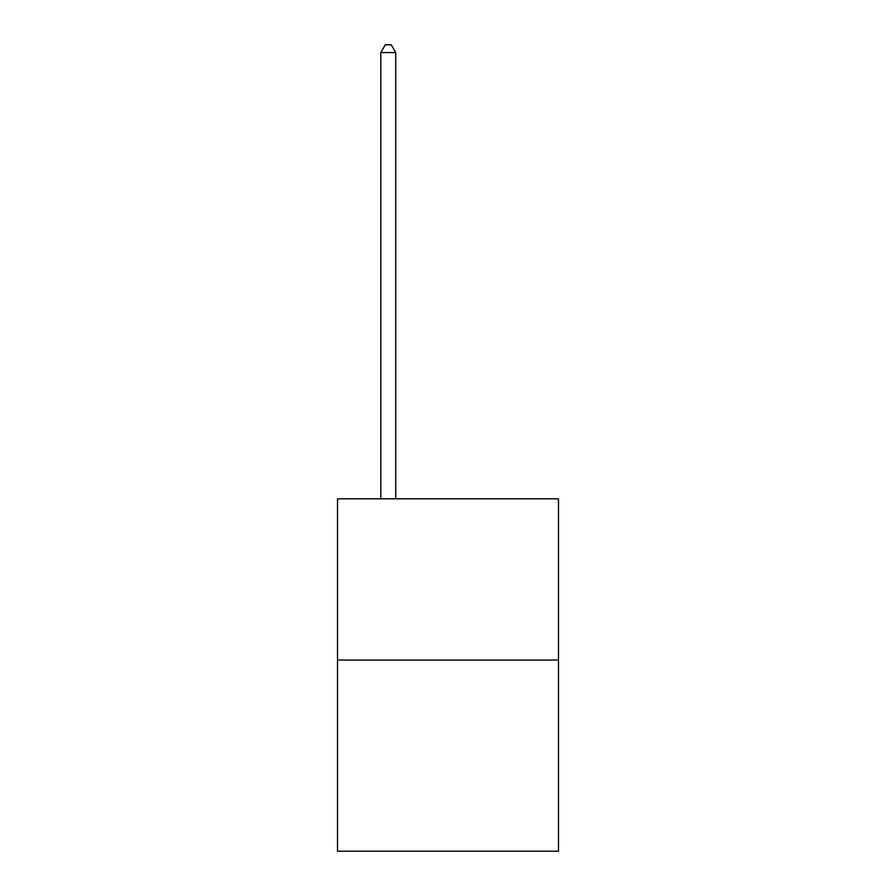 <?xml version="1.0" encoding="UTF-8"?>
<svg xmlns="http://www.w3.org/2000/svg" width="896" height="896" viewBox="0 0 896 896"><rect width="100%" height="100%" fill="white"/><g stroke="black" fill="none" stroke-linecap="round" stroke-linejoin="round"><path stroke-width="1.34" d="M558.488 660.083L558.488 498.826L337.512 498.826L337.512 851.2L558.488 851.2L558.488 660.083L337.512 660.083M395.741 498.826L395.741 52.562L380.811 52.562L380.811 498.826M380.811 52.562L385.291 44.8L391.261 44.8L395.741 52.562"/></g></svg>
